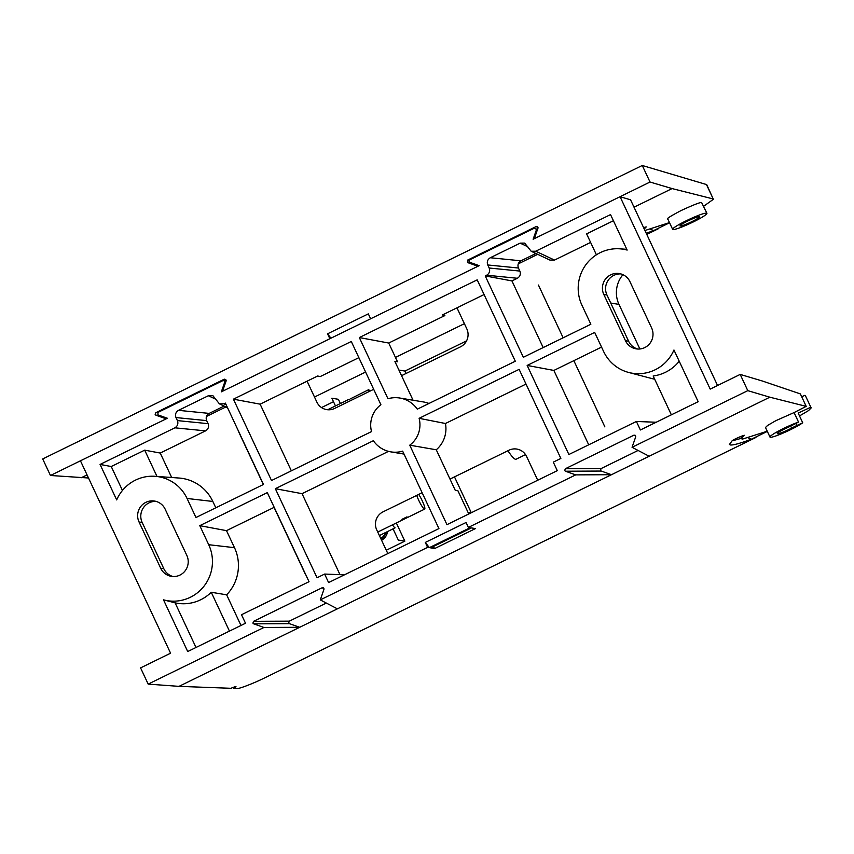 <?xml version="1.0" encoding="UTF-8"?>
<svg xmlns="http://www.w3.org/2000/svg" width="854" height="854" viewBox="0 0 854 854"><rect width="100%" height="100%" fill="white"/><g stroke="black" fill="none" stroke-linecap="round" stroke-linejoin="round"><path stroke-width="1.28" d="M507.927 450.731A29.559 4.569 63.9 0 0 515.549 459.281A29.559 4.569 63.9 0 0 516.083 459.228L525.52 454.606M398.925 370.049L404.913 371.052L406.056 373.476M454.488 476.884L471.291 512.742M468.024 512.336L471.077 512.848M466.551 340.874L404.913 371.052M538.436 285.055L563.138 337.8M573.845 360.655L604.878 426.904M350.289 398.893L368.426 389.798A9.522 1.473 -116.1 0 1 368.597 389.776A9.522 1.473 -116.1 0 1 370.049 391.1M368.458 391.879A9.522 1.473 -116.1 0 1 368.426 389.798M377.746 532.063L404.433 518.997L401.967 519.317L406.995 516.862L405.191 518.57L406.291 518.09L424.673 509.101A9.522 1.473 -116.1 0 1 424.502 509.123A9.522 1.473 -116.1 0 1 420.755 504.234A9.522 1.473 -116.1 0 1 416.72 495.373M418.706 494.402A9.522 1.473 -116.1 0 1 423.413 503.476A9.522 1.473 -116.1 0 1 424.673 509.101M393.32 528.669A9.522 1.473 -116.1 0 1 393.203 528.786A9.522 1.473 -116.1 0 1 393.032 528.807L395.071 527.815A9.522 1.473 -116.1 0 1 392.488 524.847M381.567 540.208A10.878 10.686 -80.6 0 0 387.481 531.594M385.859 532.384A9.522 9.351 99.4 0 1 380.959 538.906M321.52 407.571L333.498 401.711M393.032 528.807L398.306 540.059L404.849 541.148L396.331 522.968M340.383 403.526L338.408 399.309L331.854 398.22L335.473 405.928M404.849 541.148L386.264 550.243M349.286 399.224L348.635 399.725M238.65 431.782L263.352 484.528M274.059 507.383L305.091 573.632M380.713 538.394A8.86 8.7 -80.6 0 0 385.282 532.672M380.948 538.885L382.902 537.54L382.581 539.621A11.081 10.878 -80.6 0 0 386.51 534.882L387.097 531.775M381.162 534.679A6.095 5.989 99.4 0 1 379.55 535.906M755.779 437.056L751.413 439.191L748.552 438.049M767.319 431.409L751.413 439.191C740.386 443.311 733.405 445.244 730.448 444.977L729.412 444.464L732.07 440.877C732.294 439.853 748.04 433.181 743.685 435.956C741.421 437.856 741.005 438.913 742.446 439.116L767.234 431.217M732.401 440.632A58.787 6.373 154.9 0 0 741.421 438.241M740.599 436.49L742.446 439.116M537.283 230.132L534.636 228.039L469.679 259.829L469.049 261.634L469.796 262.327L479.169 265.658L221.346 391.837L224.677 382.293L224.047 380.649L222.851 380.638L157.905 412.429L158.022 414.916L167.384 418.257L80.447 460.797L170.576 653.203L140.579 667.892L148.18 684.118L179.02 686.36L299.69 627.295L263.918 627.476L148.18 684.118M565.444 471.227L564.697 470.543L565.327 468.739L601.099 468.568L600.469 470.373L601.227 471.056L565.444 471.227L575.703 474.877L468.376 527.409L470.138 527.697L429.37 547.649L425.303 542.439L466.07 522.488L468.376 527.409M253.67 623.826L252.912 623.142L253.553 621.328L289.325 621.157L288.695 622.961L289.442 623.655L253.67 623.826L263.918 627.476M359.32 337.554L477.194 279.856L515.304 361.221L417.296 409.183A27.296 26.805 -80.6 0 0 387.983 398.754L359.32 337.554L388.719 343.041L444.881 315.553L442.393 314.955L484.079 294.555M388.719 343.041L397.505 361.797L394.911 361.498L413.058 400.227M399.8 398.028L423.595 401.978A27.296 26.805 99.4 0 1 428.975 403.472M805.375 395.605L810.98 407.571M799.515 415.941L808.546 410.582L811.3 407.785M787.762 427.448A13.515 1.462 154.9 0 0 793.142 424.854L798.533 422.079A18.916 2.05 154.9 0 0 779.702 430.427A18.916 2.05 154.9 0 0 769.977 437.067A18.916 2.05 154.9 0 0 783.887 432.754A18.916 2.05 154.9 0 0 802.717 422.773L796.91 425.484A13.515 1.462 154.9 0 0 791.637 428.1A10.814 1.174 -25.1 0 1 777.321 433.629A10.814 1.174 -25.1 0 1 787.762 427.448M802.717 422.773L798.18 413.09L810.329 407.411M804.692 395.381L801.703 396.768M798.533 422.079L794.081 412.578L775.816 420.691L767.65 425.388L765.494 427.502L769.977 437.067M806.197 406.365L769.838 397.195L747.794 390.652L740.194 374.415L762.238 380.969L800.358 393.907L806.197 406.365L794.081 412.578M434.697 548.535L430.629 547.862L471.397 527.911L475.464 528.583L434.697 548.535L433.191 546.603M425.303 542.439L427.598 547.361L320.282 599.892L337.394 608.849L299.69 627.295L289.442 623.655M289.325 621.157L326.313 603.052M323.986 588.769L322.097 587.776L253.553 621.328M322.097 587.776L323.292 587.798L323.922 589.441L320.282 599.892M427.598 547.361L429.37 547.649M747.794 390.652L632.056 447.293L649.168 456.249L611.475 474.707L575.703 474.877M337.394 608.849L611.475 474.707L601.227 471.056M601.099 468.568L638.098 450.453M635.76 436.17L633.881 435.188L565.327 468.739M633.881 435.188L635.066 435.198L635.707 436.842L632.056 447.293M740.194 374.415L710.197 389.104L620.068 196.698L533.131 239.248L536.461 229.705M620.068 196.698L630.562 199.815L717.552 385.506M536.515 229.021L537.497 229.534M639.87 348.976L618.99 304.408A27.435 26.933 99.4 0 1 622.94 274.689M449.994 479.083L508.941 450.239A13.515 13.269 -80.6 0 1 526.63 456.527L537.732 480.226M387.833 553.584L376.731 529.896A13.515 13.269 -80.6 0 1 383.03 511.856L422.132 492.726M373.689 389.317L334.587 408.458A13.515 13.269 -80.6 0 1 316.898 402.159L307.077 381.183M456.965 307.824L466.796 328.801A13.515 13.269 -80.6 0 1 460.498 346.831L401.561 375.675M637.724 349.03A14.731 14.465 99.4 0 1 628.619 341.248L606.97 295.014A14.731 14.465 99.4 0 1 620.869 273.921M603.821 294.491A14.731 14.465 99.4 0 1 619.299 273.568A14.731 14.465 99.4 0 1 629.964 281.703L651.613 327.925A14.731 14.465 99.4 0 1 636.134 348.859A14.731 14.465 99.4 0 1 625.47 340.725L603.821 294.491L606.97 295.014M527.708 246.71L520.139 243.134L524.676 243.102L531.177 251.257L535.714 251.215L554.513 260.086L590.605 242.419M520.139 243.134L490.281 257.748L520.951 260.812L535.906 253.489M520.951 260.812C518.207 262.53 517.364 264.932 518.431 268.017L487.751 264.964C486.684 261.879 487.527 259.477 490.281 257.748M487.751 264.964L489.182 268.017L519.862 271.07L518.431 268.017M519.862 271.07C520.929 274.145 520.086 276.557 517.343 278.276L486.663 275.223C489.417 273.493 490.249 271.092 489.182 268.017M486.663 275.223L485.232 275.927L511.941 280.913L517.343 278.276M511.941 280.913L543.176 347.578M535.714 251.215L610.535 214.6L627.146 250.073A39.391 38.686 99.4 0 0 619.855 248.824A39.391 38.686 99.4 0 0 581.937 305.209L590.851 324.242L523.342 357.282L485.232 275.927M596.412 254.812L586.602 233.868L613.407 220.738M554.513 260.086L549.976 260.118L531.177 251.257M215.934 399.309L208.355 395.733L212.902 395.69L219.403 403.846L223.94 403.814L226.203 404.871M208.355 395.733L178.497 410.347L209.177 413.4L224.132 406.077M209.177 413.4C206.422 415.129 205.579 417.531 206.657 420.616L175.977 417.563C174.91 414.478 175.743 412.076 178.497 410.347M175.977 417.563L177.408 420.606L208.077 423.659L206.657 420.616M208.077 423.659C209.155 426.744 208.312 429.146 205.558 430.875L174.878 427.822C177.632 426.093 178.475 423.691 177.408 420.606M156.997 476.447L144.689 450.154L160.232 453.058L205.558 430.875M174.878 427.822L100.067 464.437L111.233 466.519L144.689 450.154M160.232 453.058L171.686 477.503M122.442 490.452L111.233 466.519M223.94 403.814L225.371 403.109L263.48 484.464L195.972 517.513L187.058 498.469A39.391 38.686 99.4 0 0 155.065 476.308A39.391 38.686 99.4 0 0 116.688 499.91L100.067 464.437M155.065 476.308L179.03 478.037A41.622 40.875 99.4 0 1 212.827 501.458L215.806 507.799M233.409 399.17L351.282 341.483L380.905 404.721A25.065 24.617 -80.6 0 0 371.533 431.58L271.519 480.535L233.409 399.17L260.128 404.166L291.353 470.832M260.128 404.166L317.688 375.995L320.175 376.593L358.861 357.655M679.218 361.231A40.319 39.594 99.4 0 1 653.161 375.973L671.361 414.82M656.192 422.25L636.401 421.47L640.383 429.978L698.177 401.7L673.955 350.001A39.391 38.686 99.4 0 1 628.651 372.451A39.391 38.686 99.4 0 1 603.586 351.432L594.672 332.398L527.164 365.437L553.872 370.433L588.716 444.806M654.666 379.187A41.622 40.875 99.4 0 1 651.89 378.557L628.651 372.451M601.558 347.098L553.872 370.433M636.401 421.47L568.881 454.509L527.164 365.437M274.187 507.319L226.502 530.654L199.793 525.658L267.302 492.619L309.031 581.691L241.511 614.731L245.504 623.249L187.709 651.538L163.498 599.828A39.391 38.686 99.4 0 0 163.861 599.935L175.102 602.849L196.004 647.481M199.793 525.658L208.707 544.703A39.391 38.686 99.4 0 1 203.53 586.773A39.391 38.686 99.4 0 1 163.861 599.935M226.502 530.654L234.487 547.681A41.622 40.875 99.4 0 1 226.641 594.822L211.248 592.26A40.319 39.594 99.4 0 1 175.102 602.849M229.448 631.106L211.248 592.26M226.641 594.822L240.988 625.459M560.854 458.438L553.296 462.142L557.288 470.65L446.962 524.655L409.739 445.18A25.065 24.617 -80.6 0 0 419.111 418.321L519.125 369.366L560.854 458.438M526.011 384.065L445.436 423.499L419.111 418.321M445.436 423.499A27.296 26.805 99.4 0 1 436.266 449.78L409.739 445.18M436.266 449.78L455.321 490.452L457.915 490.751L468.782 513.969M402.65 451.147L438.924 528.583L328.609 582.577L324.616 574.059L317.058 577.763L275.34 488.691L373.347 440.717A27.296 26.805 -80.6 0 0 402.65 451.147M388.485 451.371L302.049 493.676L275.34 488.691M302.049 493.676L339.988 574.667M344.408 574.838L324.616 574.059M160.68 568.209L139.031 521.975A14.731 14.465 99.4 0 1 154.51 501.052A14.731 14.465 99.4 0 1 165.164 509.187L186.823 555.41A14.731 14.465 99.4 0 1 171.334 576.343A14.731 14.465 99.4 0 1 160.68 568.209L163.829 568.732L142.18 522.499A14.731 14.465 99.4 0 1 156.068 501.405M172.924 576.514A14.731 14.465 99.4 0 1 163.829 568.732M235.96 686.595L233.398 688.377C237.124 686.104 236.302 686.072 230.932 688.292L179.02 686.36M755.961 437.44L265.701 677.382C254.3 683.093 238.778 689.103 236.974 688.516L233.398 688.377L232.95 687.427M158.769 415.183L155.919 415.204L155.161 414.51L155.802 412.706L157.52 412.695M672.995 229.545A18.916 2.05 154.9 0 0 691.986 222.563A18.916 2.05 154.9 0 0 706.92 213.308A18.916 2.05 154.9 0 0 706.578 213.116A18.916 2.05 154.9 0 0 687.577 220.108A18.916 2.05 154.9 0 0 672.653 229.363A18.916 2.05 154.9 0 0 672.995 229.545M706.92 213.308L701.657 202.611C700.974 201.939 694.227 204.533 681.407 210.394C669.931 216.414 665.49 219.307 668.074 219.04M699.383 216.638A10.814 1.174 154.9 0 0 688.527 220.631A10.814 1.174 154.9 0 0 679.997 225.915A10.814 1.174 154.9 0 0 680.19 226.032A10.814 1.174 154.9 0 0 691.046 222.029A10.814 1.174 154.9 0 0 699.575 216.745A10.814 1.174 154.9 0 0 699.383 216.638M672.077 188.574L713.218 198.961L706.461 184.539L642.272 165.484L650.022 182.03L672.077 188.574L634.02 207.202M650.022 182.03L534.305 238.672L537.956 228.221L537.315 226.577L536.131 226.566L467.576 260.118L469.305 260.107M330.968 338.195L327.552 333.818L368.32 313.866L370.625 318.777L477.952 266.256L467.704 262.605L467.576 260.118M327.552 333.818L329.857 338.739L222.531 391.26L226.171 380.809L224.346 379.155L155.802 412.706M642.272 165.484L42.7 458.94L50.45 475.486L88.496 477.994M155.919 415.204L166.167 418.844L50.45 475.486M226.235 380.137L224.346 379.155M706.461 184.539A27.029 2.925 -25.1 0 1 706.792 184.784L713.218 198.961M703.632 206.294L713.528 199.174M643.574 227.58L646.243 226.918L644.236 229.011M644.941 230.505L669.483 222.595M658.039 228.424L653.662 230.569L650.801 229.427M646.222 233.227L653.662 230.569L669.568 222.777M206.454 416.464L225.936 406.931M518.239 263.875L537.71 254.332M658.21 228.808L646.777 234.412M464.395 323.677L395.455 357.41M365.587 372.034L314.496 397.035M791.637 428.1L790.697 426.082M795.939 423.413L796.91 425.484M649.168 456.249L769.838 397.195M225.509 382.731L224.677 382.293M610.717 303.031L618.99 304.408M625.47 340.725L628.619 341.248M187.058 498.469L212.827 501.458M208.707 544.703L234.487 547.681M139.031 521.975L142.18 522.499M538.009 227.548L536.131 226.566M87.055 474.909L81.29 477.728M348.186 399.704L327.658 409.749M393.053 528.861L379.389 535.554M225.894 381.621L224.047 380.649M619.855 248.824L626.793 249.325M227.516 407.678L219.403 403.846M390.844 451.883L404.017 454.072M672.653 229.363L667.743 218.88"/></g></svg>
